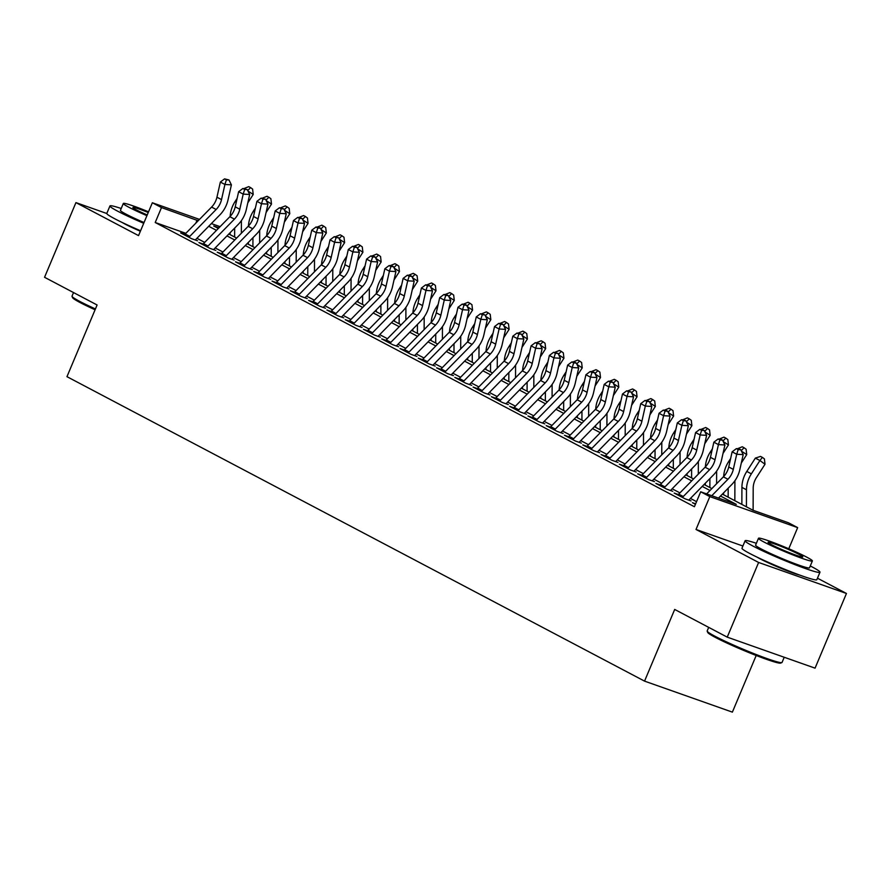 <?xml version="1.0" encoding="UTF-8"?>
<svg xmlns="http://www.w3.org/2000/svg" width="891" height="891" viewBox="0 0 891 891"><rect width="100%" height="100%" fill="white"/><g stroke="black" fill="none" stroke-linecap="round" stroke-linejoin="round"><path stroke-width="1.34" d="M757.395 557.309A25.338 1.815 22.8 0 0 760.257 558.913A25.338 1.815 22.8 0 0 799.55 575.029M122.234 222.505A25.338 1.815 22.8 0 0 125.096 224.109A25.338 1.815 22.8 0 0 140.377 231.237M722.367 494.126L752.917 510.231L788.524 522.805L797.657 527.617L709.826 496.61L700.694 491.799L736.3 504.373L720.496 496.042M788.769 548.767L797.657 527.617M742.894 546.016L696.016 529.466L758.62 562.466L727.234 637.143L815.065 668.15L846.45 593.473L817.459 578.192M756.192 655.486L732.38 712.132L644.549 681.125L66.97 376.67L97.097 304.989L44.55 277.29L75.935 202.613L138.539 235.614L152.35 202.758L199.495 219.398M758.62 562.466L846.45 593.473M106.797 213.506L75.935 202.613M695.637 503.827L692.43 502.691L695.448 504.284M678.318 494.527L674.153 493.057L685.123 498.837L691.06 500.931M660.042 484.893L655.876 483.423L666.847 489.204L672.772 491.297M641.765 475.259L637.6 473.789L648.57 479.57L654.495 481.663M623.477 465.625L619.323 464.155L630.282 469.936L636.219 472.03M605.201 455.992L601.046 454.521L612.006 460.302L617.942 462.396M586.924 446.358L582.759 444.887L593.729 450.668L599.665 452.762M568.647 436.724L564.482 435.254L575.452 441.034L581.389 443.128M550.371 427.079L546.205 425.62L557.176 431.4L563.112 433.494M532.094 417.445L527.929 415.974L538.899 421.755L544.835 423.86M513.817 407.811L509.652 406.341L520.622 412.121L526.559 414.226M495.541 398.177L491.375 396.707L502.346 402.487L508.271 404.581M477.253 388.543L473.099 387.073L484.058 392.853L489.994 394.947M458.976 378.909L454.822 377.439L465.781 383.219L471.718 385.313M440.7 369.275L436.545 367.805L447.505 373.585L453.441 375.679M422.423 359.641L418.258 358.171L429.228 363.951L435.164 366.045M404.146 350.007L399.981 348.537L410.951 354.317L416.888 356.411M385.87 340.373L381.704 338.903L392.675 344.683L398.611 346.777M367.593 330.739L363.428 329.269L374.398 335.049L380.334 337.143M349.317 321.105L345.151 319.635L356.122 325.415L362.047 327.509M331.04 311.471L326.874 310.001L337.834 315.782L343.77 317.875M312.752 301.837L308.598 300.367L319.557 306.148L325.493 308.241M294.475 292.203L290.321 290.733L301.281 296.514L307.217 298.608M276.199 282.558L272.033 281.099L283.004 286.88L288.94 288.974M257.922 272.924L253.757 271.454L264.727 277.235L270.664 279.34M239.646 263.291L235.48 261.82L246.451 267.601L252.387 269.706M221.369 253.657L217.204 252.186L228.174 257.967L234.11 260.061M203.092 244.023L198.927 242.552L209.897 248.333L215.822 250.427M185.84 233.319L155.212 222.505L694.412 506.734L700.694 491.799M696.55 501.655L690.425 498.425M679.911 492.89L672.148 488.791M661.634 483.256L653.871 479.158M643.347 473.622L635.584 469.524M625.07 463.988L617.307 459.89M606.793 454.343L599.03 450.256M588.517 444.709L580.754 440.622M570.24 435.075L562.477 430.988M551.963 425.441L544.201 421.354M533.687 415.807L525.924 411.72M515.41 406.173L507.647 402.086M497.122 396.54L489.359 392.452M478.846 386.906L471.083 382.818M460.569 377.272L452.806 373.173M442.292 367.638L434.53 363.539M424.016 358.004L416.253 353.905M405.739 348.37L397.976 344.271M387.462 338.736L379.7 334.637M369.186 329.102L361.423 325.003M350.898 319.468L343.135 315.369M332.621 309.823L324.859 305.736M314.345 300.189L306.582 296.102M296.068 290.555L288.305 286.468M277.792 280.921L270.029 276.834M259.515 271.287L251.752 267.2M241.238 261.653L233.475 257.566M222.962 252.019L215.199 247.932M204.685 242.385L196.911 238.298M184.816 234.389L180.65 232.919L191.61 238.699L197.546 240.793M696.016 529.466L709.826 496.61M155.212 222.505L161.494 207.57L152.35 202.758M727.234 637.143L674.687 609.444L644.549 681.125M218.93 227.851L213.717 226.013L218.34 228.452M228.864 233.999L236.627 238.086M247.141 243.633L254.904 247.72M265.418 253.267L273.181 257.354M283.694 262.901L291.457 266.988M301.971 272.535L309.734 276.622M320.248 282.169L328.011 286.256M338.524 291.803L346.287 295.89M356.801 301.436L364.564 305.535M375.089 311.07L382.852 315.169M393.365 320.704L401.128 324.803M411.642 330.338L419.405 334.437M429.919 339.972L437.681 344.071M448.195 349.606L455.958 353.705M466.472 359.251L474.235 363.339M484.749 368.885L492.511 372.973M503.025 378.519L510.788 382.607M521.313 388.153L529.076 392.24M539.59 397.787L547.352 401.874M557.866 407.421L565.629 411.508M576.143 417.055L583.906 421.142M594.42 426.689L602.182 430.776M612.696 436.323L620.459 440.41M630.973 445.957L638.736 450.055M649.249 455.591L657.012 459.689M667.537 465.225L675.3 469.323M685.814 474.858L693.577 478.957M704.09 484.492L711.853 488.591M211.345 223.585L220.088 226.67M198.192 220.723L161.494 207.57M709.982 490.495L702.219 486.408M691.706 480.862L683.943 476.774M673.429 471.228L665.666 467.129M655.152 461.594L647.378 457.495M636.865 451.96L629.102 447.861M618.588 442.326L610.825 438.227M600.311 432.692L592.548 428.593M582.035 423.058L574.272 418.959M563.758 413.413L555.995 409.325M545.481 403.779L537.719 399.691M527.205 394.145L519.442 390.058M508.928 384.511L501.154 380.424M490.64 374.877L482.877 370.79M472.364 365.243L464.601 361.156M454.087 355.609L446.324 351.522M435.81 345.975L428.048 341.888M417.534 336.341L409.771 332.254M399.257 326.707L391.494 322.609M380.98 317.073L373.218 312.975M362.704 307.44L354.941 303.341M344.416 297.806L336.653 293.707M326.139 288.172L318.377 284.073M307.863 278.538L300.1 274.439M289.586 268.893L281.823 264.805M271.31 259.259L263.547 255.171M253.033 249.625L245.27 245.537M234.756 239.991L226.993 235.903M216.48 230.357L208.717 226.269M195.842 223.118L197.1 220.144M184.381 234.89A11.371 8.776 -62.2 0 1 185.205 233.977L211.579 207.08A16.238 12.53 117.8 0 0 216.947 197.201L220.355 182.054L224.922 184.47L226.403 179.826L228.998 179.982L224.577 178.868L226.403 179.826M188.948 237.296A11.371 8.776 -62.2 0 1 189.772 236.382L216.145 209.485A16.238 12.53 117.8 0 0 221.514 199.617L224.922 184.47L231.404 184.849L227.996 199.996A24.358 18.8 -62.2 0 1 219.954 214.809L195.519 239.724M231.404 184.849L228.998 179.982M224.577 178.868L220.355 182.054M247.787 202.914L253.222 194.461L247.965 191.019M243.989 188.569L248.745 186.631L250.571 187.6L252.599 189.081L253.222 194.461M250.571 187.6L247.731 190.54M237.129 198.359L235.001 201.678A24.358 18.8 117.8 0 0 230.156 216.402M230.078 232.751L230.067 234.634M234.667 228.074L234.634 237.039M241.361 233.264L241.405 220.612M95.092 309.778A39.627 2.84 -157.2 0 1 80.123 302.561A39.627 2.84 -157.2 0 1 72.572 297.65L72.048 296.38A40.607 2.907 22.8 0 0 79.789 301.414A40.607 2.907 22.8 0 0 95.437 308.943M73.541 292.571L72.026 296.146A40.607 2.907 22.8 0 0 72.048 296.38M121.209 208.494A40.607 2.907 22.8 0 0 109.949 205.944A40.607 2.907 22.8 0 0 117.712 211.212A40.607 2.907 22.8 0 0 143.718 223.285M109.949 205.944L106.809 213.417A40.607 2.907 22.8 0 0 114.571 218.674A40.607 2.907 22.8 0 0 140.578 230.758M144.041 222.538A29.236 2.094 -157.2 0 1 126.021 214.141A29.236 2.094 -157.2 0 1 120.43 210.354L123.314 203.482A29.236 2.094 22.8 0 0 128.905 207.269A29.236 2.094 22.8 0 0 146.926 215.667M148.541 211.824A29.236 2.094 22.8 0 0 123.314 203.482M148.251 212.515A18.845 1.348 22.8 0 0 132.904 207.514A18.845 1.348 22.8 0 0 136.501 209.953A18.845 1.348 22.8 0 0 147.215 214.976M781.875 662.581L780.605 663.093A39.627 2.84 -157.2 0 1 754.243 654.718A39.627 2.84 -157.2 0 1 715.284 637.366A39.627 2.84 -157.2 0 1 707.732 632.454L707.209 631.184A40.607 2.907 22.8 0 0 714.95 636.219A40.607 2.907 22.8 0 0 754.866 654.005A40.607 2.907 22.8 0 0 781.875 662.581A40.607 2.907 22.8 0 0 782.053 662.425L784.225 657.257M708.701 627.375L707.187 630.951A40.607 2.907 22.8 0 0 707.209 631.184M756.37 543.298A40.607 2.907 22.8 0 0 745.11 540.748A40.607 2.907 22.8 0 0 752.873 546.016A40.607 2.907 22.8 0 0 794.07 564.304A40.607 2.907 22.8 0 0 819.976 572.222A40.607 2.907 22.8 0 0 812.213 566.966A40.607 2.907 22.8 0 0 810.275 565.952M745.11 540.748L741.969 548.221A40.607 2.907 22.8 0 0 749.732 553.478A40.607 2.907 22.8 0 0 790.941 571.766A40.607 2.907 22.8 0 0 816.835 579.685L819.976 572.222M812.38 560.951L809.496 567.812A29.236 2.094 -157.2 0 1 790.84 562.121A29.236 2.094 -157.2 0 1 761.181 548.945A29.236 2.094 -157.2 0 1 755.59 545.158L758.475 538.287A29.236 2.094 22.8 0 0 764.066 542.073A29.236 2.094 22.8 0 0 793.736 555.249A29.236 2.094 22.8 0 0 812.38 560.951A29.236 2.094 22.8 0 0 806.789 557.165A29.236 2.094 22.8 0 0 777.13 543.989A29.236 2.094 22.8 0 0 758.475 538.287M771.662 544.757A18.845 1.348 22.8 0 0 790.785 553.244A18.845 1.348 22.8 0 0 802.802 556.92A18.845 1.348 22.8 0 0 799.194 554.48A18.845 1.348 22.8 0 0 780.082 545.994A18.845 1.348 22.8 0 0 768.064 542.318A18.845 1.348 22.8 0 0 771.662 544.757M202.658 244.524A11.371 8.776 -62.2 0 1 203.482 243.611L229.856 216.713A16.238 12.53 117.8 0 0 235.224 206.835L238.632 191.688L243.198 194.104L244.68 189.471L247.275 189.616L242.853 188.502L244.68 189.471M207.224 246.93A11.371 8.776 -62.2 0 1 208.049 246.016L234.433 219.119A16.238 12.53 117.8 0 0 239.79 209.251L243.198 194.104L249.68 194.483L246.284 209.63A24.358 18.8 -62.2 0 1 238.231 224.443L213.795 249.357M249.68 194.483L247.275 189.616M242.853 188.502L238.632 191.688M220.935 254.158A11.371 8.776 -62.2 0 1 221.759 253.244L248.132 226.347A16.238 12.53 117.8 0 0 253.501 216.468L256.909 201.333L261.475 203.738L262.956 199.105L265.551 199.25L261.13 198.136L262.956 199.105M225.512 256.563A11.371 8.776 -62.2 0 1 226.325 255.65L252.71 228.753A16.238 12.53 117.8 0 0 258.078 218.885L261.475 203.738L267.957 204.117L264.56 219.264A24.358 18.8 -62.2 0 1 256.508 234.077L232.072 258.991M267.957 204.117L265.551 199.25M261.13 198.136L256.909 201.333M239.211 263.792A11.371 8.776 -62.2 0 1 240.035 262.878L266.42 235.981A16.238 12.53 117.8 0 0 271.777 226.102L275.185 210.967L279.752 213.372L281.233 208.739L283.828 208.884L279.406 207.77L281.233 208.739M243.789 266.197A11.371 8.776 -62.2 0 1 244.602 265.284L270.987 238.387A16.238 12.53 117.8 0 0 276.355 228.519L279.752 213.372L286.245 213.751L282.837 228.898A24.358 18.8 -62.2 0 1 274.784 243.711L250.349 268.625M286.245 213.751L283.828 208.884M279.406 207.77L275.185 210.967M257.499 273.426A11.371 8.776 -62.2 0 1 258.312 272.512L284.697 245.615A16.238 12.53 117.8 0 0 290.065 235.747L293.462 220.6L298.04 223.006L299.51 218.373L302.105 218.529L300.278 217.56L297.683 217.404L299.51 218.373M262.065 275.831A11.371 8.776 -62.2 0 1 262.878 274.918L289.263 248.021A16.238 12.53 117.8 0 0 294.631 238.153L298.04 223.006L304.522 223.385L301.113 238.532A24.358 18.8 -62.2 0 1 293.061 253.345L268.625 278.259M304.522 223.385L302.105 218.529M297.683 217.404L293.462 220.6M266.064 212.548L271.499 204.095L266.242 200.653M262.266 198.203L267.022 196.276L268.848 197.234L270.886 198.715L271.499 204.095M268.848 197.234L266.008 200.174M255.405 207.993L253.278 211.312A24.358 18.8 117.8 0 0 248.444 226.036M248.355 242.385L248.344 244.268M252.944 237.708L252.91 246.673M259.637 242.898L259.682 230.246M284.34 222.182L289.775 213.729L284.519 210.287M280.542 207.837L285.298 205.91L287.125 206.868L289.163 208.349L289.775 213.729M287.125 206.868L284.285 209.808M273.693 217.627L271.555 220.946A24.358 18.8 117.8 0 0 266.721 235.669M266.632 252.03L266.621 253.902M271.22 247.342L271.198 256.307M277.914 252.532L277.959 239.879M302.628 231.816L308.052 223.363L302.795 219.921M298.819 217.471L303.575 215.544L305.401 216.502L307.44 217.983L308.052 223.363M305.401 216.502L302.561 219.442M291.97 227.261L289.842 230.58A24.358 18.8 117.8 0 0 284.997 245.303M284.908 261.664L284.897 263.536M289.508 256.976L289.475 265.941M296.191 262.166L296.235 249.513M320.905 241.45L326.34 232.996L321.083 229.555M317.096 227.105L321.851 225.178L323.678 226.136L325.716 227.617L326.34 232.996M323.678 226.136L320.849 229.087M310.246 236.895L308.119 240.214A24.358 18.8 117.8 0 0 303.274 254.937M303.185 271.298L303.185 273.169M307.785 266.609L307.751 275.575M314.467 271.8L314.512 259.158M275.776 283.06A11.371 8.776 -62.2 0 1 276.589 282.146L302.973 255.249A16.238 12.53 117.8 0 0 308.342 245.381L311.739 230.234L316.316 232.64L317.797 228.007L320.381 228.163L318.555 227.194L315.96 227.038L317.797 228.007M280.342 285.465A11.371 8.776 -62.2 0 1 281.166 284.552L307.54 257.655A16.238 12.53 117.8 0 0 312.908 247.787L316.316 232.64L322.798 233.019L319.39 248.166A24.358 18.8 -62.2 0 1 311.338 262.979L286.902 287.893M322.798 233.019L320.381 228.163M315.96 227.038L311.739 230.234M339.181 251.084L344.617 242.63L339.36 239.189M335.372 236.739L340.128 234.812L341.955 235.77L343.993 237.251L344.617 242.63M341.955 235.77L339.126 238.721M328.523 246.529L326.396 249.848A24.358 18.8 117.8 0 0 321.551 264.571M321.462 280.932L321.462 282.803M326.061 276.243L326.028 285.209M332.744 281.433L332.788 268.792M294.052 292.694A11.371 8.776 -62.2 0 1 294.865 291.78L321.25 264.883A16.238 12.53 117.8 0 0 326.618 255.015L330.026 239.868L334.593 242.274L336.074 237.641L338.669 237.797L334.248 236.672L336.074 237.641M298.619 295.11A11.371 8.776 -62.2 0 1 299.443 294.186L325.816 267.3A16.238 12.53 117.8 0 0 331.185 257.421L334.593 242.274L341.075 242.664L337.667 257.8A24.358 18.8 -62.2 0 1 329.614 272.613L305.179 297.527M341.075 242.664L338.669 237.797M334.248 236.672L330.026 239.868M357.458 260.729L362.893 252.264L357.636 248.823M353.66 246.373L358.405 244.446L360.231 245.404L362.269 246.885L362.893 252.264M360.231 245.404L357.402 248.355M346.799 256.163L344.672 259.481A24.358 18.8 117.8 0 0 339.827 274.205M339.738 290.566L339.738 292.437M344.338 285.877L344.305 294.854M351.032 291.067L351.076 278.426M312.329 302.327A11.371 8.776 -62.2 0 1 313.153 301.414L339.527 274.517A16.238 12.53 117.8 0 0 344.895 264.649L348.303 249.502L352.869 251.908L354.351 247.275L356.946 247.431L355.119 246.462L352.524 246.306L354.351 247.275M316.895 304.744A11.371 8.776 -62.2 0 1 317.719 303.82L344.093 276.934A16.238 12.53 117.8 0 0 349.461 267.055L352.869 251.908L359.351 252.298L355.943 267.434A24.358 18.8 -62.2 0 1 347.902 282.247L323.455 307.161M359.351 252.298L356.946 247.431M352.524 246.306L348.303 249.502M375.735 270.363L381.17 261.898L375.913 258.457M371.937 256.018L376.681 254.08L378.508 255.038L380.546 256.519L381.17 261.898M378.508 255.038L375.679 257.989M365.076 265.796L362.949 269.115A24.358 18.8 117.8 0 0 358.104 283.839M358.026 300.2L358.015 302.071M362.615 295.511L362.581 304.488M369.308 300.701L369.353 288.06M330.606 311.961A11.371 8.776 -62.2 0 1 331.43 311.048L357.803 284.151A16.238 12.53 117.8 0 0 363.172 274.283L366.58 259.136L371.146 261.542L372.627 256.909L375.222 257.065L373.396 256.096L370.801 255.951L372.627 256.909M335.172 314.378A11.371 8.776 -62.2 0 1 335.996 313.465L362.37 286.568A16.238 12.53 117.8 0 0 367.738 276.689L371.146 261.542L377.628 261.932L374.22 277.079A24.358 18.8 -62.2 0 1 366.179 291.88L341.743 316.806M377.628 261.932L375.222 257.065M370.801 255.951L366.58 259.136M394.011 279.997L399.446 271.532L394.19 268.091M390.213 265.652L394.969 263.714L396.796 264.683L398.823 266.153L399.446 271.532M396.796 264.683L393.956 267.623M383.353 275.43L381.225 278.749A24.358 18.8 117.8 0 0 376.381 293.473M376.303 309.834L376.292 311.705M380.891 305.145L380.858 314.122M387.585 310.335L387.63 297.694M348.882 321.595A11.371 8.776 -62.2 0 1 349.706 320.682L376.08 293.785A16.238 12.53 117.8 0 0 381.448 283.917L384.856 268.77L389.423 271.176L390.904 266.543L393.499 266.699L391.672 265.73L389.077 265.585L390.904 266.543M353.449 324.012A11.371 8.776 -62.2 0 1 354.273 323.099L380.657 296.202A16.238 12.53 117.8 0 0 386.015 286.323L389.423 271.176L395.905 271.566L392.508 286.713A24.358 18.8 -62.2 0 1 384.455 301.514L360.02 326.44M395.905 271.566L393.499 266.699M389.077 265.585L384.856 268.77M367.159 331.24A11.371 8.776 -62.2 0 1 367.983 330.316L394.357 303.43A16.238 12.53 117.8 0 0 399.725 293.551L403.133 278.404L407.699 280.81L409.181 276.177L411.776 276.333L409.949 275.364L407.354 275.219L409.181 276.177M371.736 333.646A11.371 8.776 -62.2 0 1 372.549 332.733L398.934 305.836A16.238 12.53 117.8 0 0 404.302 295.957L407.699 280.81L414.181 281.2L410.784 296.347A24.358 18.8 -62.2 0 1 402.732 311.159L378.296 336.074M414.181 281.2L411.776 276.333M407.354 275.219L403.133 278.404M385.435 340.874A11.371 8.776 -62.2 0 1 386.26 339.95L412.644 313.064A16.238 12.53 117.8 0 0 418.002 303.185L421.41 288.038L425.976 290.444L427.457 285.811L430.052 285.966L428.226 284.997L425.631 284.853L427.457 285.811M390.013 343.28A11.371 8.776 -62.2 0 1 390.826 342.367L417.211 315.47A16.238 12.53 117.8 0 0 422.579 305.591L425.976 290.444L432.469 290.834L429.061 305.981A24.358 18.8 -62.2 0 1 421.009 320.793L396.573 345.708M432.469 290.834L430.052 285.966M425.631 284.853L421.41 288.038M403.712 350.508A11.371 8.776 -62.2 0 1 404.536 349.595L430.921 322.698A16.238 12.53 117.8 0 0 436.278 312.819L439.686 297.672L444.264 300.078L445.734 295.444L448.329 295.6L446.502 294.643L443.907 294.487L445.734 295.444M408.29 352.914A11.371 8.776 -62.2 0 1 409.103 352.001L435.487 325.104A16.238 12.53 117.8 0 0 440.856 315.225L444.264 300.078L450.746 300.467L447.338 315.614A24.358 18.8 -62.2 0 1 439.285 330.427L414.85 355.342M450.746 300.467L448.329 295.6M443.907 294.487L439.686 297.672M422 360.142A11.371 8.776 -62.2 0 1 422.813 359.229L449.198 332.332A16.238 12.53 117.8 0 0 454.566 322.453L457.963 307.306L462.54 309.723L464.022 305.078L466.606 305.234L464.779 304.276L462.184 304.121L464.022 305.078M426.566 362.548A11.371 8.776 -62.2 0 1 427.39 361.635L453.764 334.738A16.238 12.53 117.8 0 0 459.132 324.859L462.54 309.723L469.022 310.101L465.614 325.248A24.358 18.8 -62.2 0 1 457.562 340.061L433.126 364.976M469.022 310.101L466.606 305.234M462.184 304.121L457.963 307.306M440.277 369.776A11.371 8.776 -62.2 0 1 441.09 368.863L467.474 341.966A16.238 12.53 117.8 0 0 472.843 332.087L476.251 316.94L480.817 319.357L482.298 314.712L484.893 314.868L480.472 313.755L482.298 314.712M444.843 372.182A11.371 8.776 -62.2 0 1 445.667 371.269L472.041 344.371A16.238 12.53 117.8 0 0 477.409 334.493L480.817 319.357L487.299 319.735L483.891 334.882A24.358 18.8 -62.2 0 1 475.839 349.695L451.403 374.61M487.299 319.735L484.893 314.868M480.472 313.755L476.251 316.94M458.553 379.41A11.371 8.776 -62.2 0 1 459.377 378.497L485.751 351.6A16.238 12.53 117.8 0 0 491.119 341.721L494.527 326.574L499.094 328.991L500.575 324.346L503.17 324.502L501.343 323.544L498.748 323.388L500.575 324.346M463.12 381.816A11.371 8.776 -62.2 0 1 463.944 380.903L490.317 354.005A16.238 12.53 117.8 0 0 495.686 344.138L499.094 328.991L505.576 329.369L502.168 344.516A24.358 18.8 -62.2 0 1 494.126 359.329L469.68 384.244M505.576 329.369L503.17 324.502M498.748 323.388L494.527 326.574M476.83 389.044A11.371 8.776 -62.2 0 1 477.654 388.131L504.028 361.234A16.238 12.53 117.8 0 0 509.396 351.355L512.804 336.208L517.37 338.625L518.852 333.991L521.447 334.136L517.025 333.022L518.852 333.991M481.396 391.45A11.371 8.776 -62.2 0 1 482.22 390.536L508.594 363.639A16.238 12.53 117.8 0 0 513.962 353.772L517.37 338.625L523.852 339.003L520.444 354.15A24.358 18.8 -62.2 0 1 512.403 368.963L487.956 393.878M523.852 339.003L521.447 334.136M517.025 333.022L512.804 336.208M495.106 398.678A11.371 8.776 -62.2 0 1 495.931 397.765L522.304 370.868A16.238 12.53 117.8 0 0 527.672 360.989L531.081 345.853L535.647 348.258L537.128 343.625L539.723 343.77L535.302 342.656L537.128 343.625M499.673 401.084A11.371 8.776 -62.2 0 1 500.497 400.17L526.882 373.273A16.238 12.53 117.8 0 0 532.239 363.405L535.647 348.258L542.129 348.637L538.732 363.784A24.358 18.8 -62.2 0 1 530.68 378.597L506.244 403.512M542.129 348.637L539.723 343.77M535.302 342.656L531.081 345.853M513.383 408.312A11.371 8.776 -62.2 0 1 514.207 407.399L540.581 380.502A16.238 12.53 117.8 0 0 545.949 370.623L549.357 355.487L553.924 357.892L555.405 353.259L558 353.404L553.578 352.29L555.405 353.259M517.961 410.718A11.371 8.776 -62.2 0 1 518.774 409.804L545.158 382.907A16.238 12.53 117.8 0 0 550.527 373.039L553.924 357.892L560.406 358.271L557.009 373.418A24.358 18.8 -62.2 0 1 548.956 388.231L524.521 413.146M560.406 358.271L558 353.404M553.578 352.29L549.357 355.487M531.66 417.946A11.371 8.776 -62.2 0 1 532.484 417.033L558.869 390.135A16.238 12.53 117.8 0 0 564.226 380.268L567.634 365.121L572.2 367.526L573.681 362.893L576.277 363.049L574.45 362.08L571.855 361.924L573.681 362.893M536.237 420.352A11.371 8.776 -62.2 0 1 537.05 419.438L563.435 392.541A16.238 12.53 117.8 0 0 568.803 382.673L572.2 367.526L578.693 367.905L575.285 383.052A24.358 18.8 -62.2 0 1 567.233 397.865L542.797 422.78M578.693 367.905L576.277 363.049M571.855 361.924L567.634 365.121M549.936 427.58A11.371 8.776 -62.2 0 1 550.761 426.666L577.145 399.769A16.238 12.53 117.8 0 0 582.502 389.902L585.91 374.755L590.488 377.16L591.958 372.527L594.553 372.683L592.727 371.714L590.132 371.558L591.958 372.527M554.514 429.985A11.371 8.776 -62.2 0 1 555.327 429.072L581.712 402.175A16.238 12.53 117.8 0 0 587.08 392.307L590.488 377.16L596.97 377.539L593.562 392.686A24.358 18.8 -62.2 0 1 585.51 407.499L561.074 432.413M596.97 377.539L594.553 372.683M590.132 371.558L585.91 374.755M412.288 289.631L417.723 281.166L412.466 277.725M408.49 275.286L413.246 273.348L415.072 274.317L417.099 275.798L417.723 281.166M415.072 274.317L412.232 277.257M401.629 285.075L399.502 288.383A24.358 18.8 117.8 0 0 394.657 303.107M394.579 319.468L394.568 321.339M399.168 314.779L399.135 323.756M405.862 319.969L405.906 307.328M430.565 299.265L436 290.8L430.743 287.359M426.767 284.92L431.522 282.982L433.349 283.951L435.387 285.432L436 290.8M433.349 283.951L430.509 286.891M419.917 294.709L417.779 298.017A24.358 18.8 117.8 0 0 412.945 312.741M412.856 329.102L412.845 330.984M417.445 324.413L417.422 333.39M424.138 329.603L424.183 316.962M448.841 308.899L454.276 300.434L449.019 297.004M445.043 294.553L449.799 292.616L451.626 293.585L453.664 295.066L454.276 300.434M451.626 293.585L448.786 296.525M438.194 304.343L436.055 307.651A24.358 18.8 117.8 0 0 431.222 322.375M431.133 338.736L431.121 340.618M435.732 334.058L435.699 343.024M442.415 339.237L442.459 326.596M467.129 318.533L472.564 310.079L467.307 306.638M463.32 304.187L468.076 302.249L469.902 303.218L471.94 304.7L472.564 310.079M469.902 303.218L467.073 306.159M456.47 313.977L454.343 317.285A24.358 18.8 117.8 0 0 449.498 332.02M449.409 348.37L449.409 350.252M454.009 343.692L453.976 352.658M460.692 348.871L460.736 336.23M485.406 328.166L490.841 319.713L485.584 316.272M481.597 313.821L486.352 311.883L488.179 312.852L490.217 314.334L490.841 319.713M488.179 312.852L485.35 315.793M474.747 323.611L472.62 326.919A24.358 18.8 117.8 0 0 467.775 341.654M467.686 358.004L467.686 359.886M472.286 353.326L472.252 362.292M478.968 358.505L479.013 345.864M503.682 337.8L509.117 329.347L503.861 325.906M499.884 323.455L504.629 321.517L506.456 322.486L508.494 323.968L509.117 329.347M506.456 322.486L503.627 325.427M493.024 333.245L490.896 336.553A24.358 18.8 117.8 0 0 486.052 351.288M485.963 367.638L485.963 369.52M490.562 362.96L490.529 371.926M497.256 368.139L497.301 355.498M521.959 347.434L527.394 338.981L522.137 335.539M518.161 333.089L522.906 331.151L524.732 332.12L526.77 333.602L527.394 338.981M524.732 332.12L521.903 335.061M511.3 342.879L509.173 346.198A24.358 18.8 117.8 0 0 504.328 360.922M504.25 377.272L504.239 379.154M508.839 372.594L508.806 381.56M515.533 377.784L515.577 365.132M540.236 357.068L545.671 348.615L540.414 345.173M536.438 342.723L541.182 340.796L543.02 341.754L545.047 343.235L545.671 348.615M543.02 341.754L540.18 344.694M529.577 352.513L527.45 355.832A24.358 18.8 117.8 0 0 522.605 370.556M522.527 386.906L522.516 388.788M527.116 382.228L527.082 391.194M533.809 387.418L533.854 374.766M558.512 366.702L563.947 358.249L558.69 354.807M554.714 352.357L559.47 350.43L561.297 351.388L563.324 352.869L563.947 358.249M561.297 351.388L558.457 354.328M547.854 362.147L545.726 365.466A24.358 18.8 117.8 0 0 540.882 380.19M540.804 396.551L540.792 398.422M545.392 391.862L545.359 400.827M552.086 397.052L552.13 384.4M576.789 376.336L582.224 367.883L576.967 364.441M572.991 361.991L577.747 360.064L579.573 361.022L581.611 362.503L582.224 367.883M579.573 361.022L576.733 363.962M566.141 371.781L564.003 375.1A24.358 18.8 117.8 0 0 559.169 389.824M559.08 406.185L559.069 408.056M563.669 401.496L563.647 410.461M570.363 406.686L570.407 394.034M595.065 385.97L600.501 377.517L595.244 374.075M591.268 371.625L596.023 369.698L597.85 370.656L599.888 372.137L600.501 377.517M597.85 370.656L595.01 373.607M584.418 381.415L582.28 384.734A24.358 18.8 117.8 0 0 577.446 399.458M577.357 415.819L577.346 417.69M581.957 411.13L581.923 420.095M588.639 416.32L588.684 403.679M613.353 395.604L618.788 387.151L613.531 383.709M609.544 381.259L614.3 379.332L616.127 380.29L618.165 381.771L618.788 387.151M616.127 380.29L613.286 383.241M602.695 391.049L600.567 394.368A24.358 18.8 117.8 0 0 595.723 409.092M595.633 425.452L595.633 427.324M600.233 420.764L600.2 429.729M606.916 425.954L606.96 413.313M568.224 437.214A11.371 8.776 -62.2 0 1 569.037 436.3L595.422 409.403A16.238 12.53 117.8 0 0 600.79 399.536L604.187 384.389L608.765 386.794L610.246 382.161L612.83 382.317L611.003 381.348L608.408 381.192L610.246 382.161M572.79 439.631A11.371 8.776 -62.2 0 1 573.615 438.706L599.988 411.82A16.238 12.53 117.8 0 0 605.357 401.941L608.765 386.794L615.247 387.184L611.839 402.32A24.358 18.8 -62.2 0 1 603.786 417.133L579.35 442.047M615.247 387.184L612.83 382.317M608.408 381.192L604.187 384.389M586.501 446.848A11.371 8.776 -62.2 0 1 587.314 445.934L613.699 419.037A16.238 12.53 117.8 0 0 619.067 409.169L622.475 394.022L627.041 396.428L628.523 391.795L631.118 391.951L626.696 390.826L628.523 391.795M591.067 449.264A11.371 8.776 -62.2 0 1 591.891 448.34L618.265 421.454A16.238 12.53 117.8 0 0 623.633 411.575L627.041 396.428L633.523 396.818L630.115 411.954A24.358 18.8 -62.2 0 1 622.063 426.767L597.627 451.681M633.523 396.818L631.118 391.951M626.696 390.826L622.475 394.022M604.777 456.482A11.371 8.776 -62.2 0 1 605.602 455.568L631.975 428.671A16.238 12.53 117.8 0 0 637.343 418.803L640.752 403.656L645.318 406.062L646.799 401.429L649.394 401.585L647.568 400.616L644.973 400.471L646.799 401.429M609.344 458.898A11.371 8.776 -62.2 0 1 610.168 457.985L636.542 431.088A16.238 12.53 117.8 0 0 641.91 421.209L645.318 406.062L651.8 406.452L648.392 421.599A24.358 18.8 -62.2 0 1 640.339 436.401L615.904 461.326M651.8 406.452L649.394 401.585M644.973 400.471L640.752 403.656M623.054 466.116A11.371 8.776 -62.2 0 1 623.878 465.202L650.252 438.305A16.238 12.53 117.8 0 0 655.62 428.437L659.028 413.29L663.595 415.696L665.076 411.063L667.671 411.219L665.844 410.25L663.249 410.105L665.076 411.063M627.62 468.532A11.371 8.776 -62.2 0 1 628.445 467.619L654.818 440.722A16.238 12.53 117.8 0 0 660.186 430.843L663.595 415.696L670.077 416.086L666.668 431.233A24.358 18.8 -62.2 0 1 658.627 446.035L634.18 470.96M670.077 416.086L667.671 411.219M663.249 410.105L659.028 413.29M631.63 405.249L637.065 396.785L631.808 393.343M627.821 390.893L632.577 388.966L634.403 389.924L636.441 391.405L637.065 396.785M634.403 389.924L631.574 392.875M620.971 400.683L618.844 404.002A24.358 18.8 117.8 0 0 613.999 418.725M613.91 435.086L613.91 436.958M618.51 430.398L618.477 439.374M625.192 435.588L625.237 422.947M649.907 414.883L655.342 406.419L650.085 402.977M646.109 400.538L650.853 398.6L652.68 399.558L654.718 401.039L655.342 406.419M652.68 399.558L649.851 402.509M639.248 410.317L637.121 413.636A24.358 18.8 117.8 0 0 632.276 428.359M632.187 444.72L632.187 446.591M636.787 440.031L636.753 449.008M643.48 445.222L643.525 432.58M668.183 424.517L673.618 416.052L668.361 412.611M664.385 410.172L669.13 408.234L670.956 409.203L672.995 410.673L673.618 416.052M670.956 409.203L668.127 412.143M657.525 419.951L655.397 423.27A24.358 18.8 117.8 0 0 650.553 437.993M650.463 454.354L650.463 456.225M655.063 449.665L655.03 458.642M661.757 454.856L661.801 442.214M686.46 434.151L691.895 425.686L686.638 422.245M682.662 419.806L687.407 417.868L689.244 418.837L691.271 420.318L691.895 425.686M689.244 418.837L686.404 421.777M675.801 429.596L673.674 432.903A24.358 18.8 117.8 0 0 668.829 447.627M668.751 463.988L668.74 465.859M673.34 459.299L673.306 468.276M680.033 464.489L680.078 451.848M641.331 475.761A11.371 8.776 -62.2 0 1 642.155 474.836L668.528 447.95A16.238 12.53 117.8 0 0 673.897 438.071L677.305 422.924L681.871 425.33L683.352 420.697L685.947 420.853L684.121 419.884L681.526 419.739L683.352 420.697M645.897 478.166A11.371 8.776 -62.2 0 1 646.721 477.253L673.106 450.356A16.238 12.53 117.8 0 0 678.463 440.477L681.871 425.33L688.353 425.72L684.945 440.867A24.358 18.8 -62.2 0 1 676.904 455.68L652.468 480.594M688.353 425.72L685.947 420.853M681.526 419.739L677.305 422.924M704.736 443.785L710.172 435.32L704.915 431.879M700.939 429.44L705.694 427.502L707.521 428.471L709.548 429.952L710.172 435.32M707.521 428.471L704.681 431.411M694.078 439.23L691.951 442.537A24.358 18.8 117.8 0 0 687.106 457.261M687.028 473.622L687.017 475.504M691.616 468.933L691.583 477.91M698.31 474.123L698.355 461.482M659.607 485.395A11.371 8.776 -62.2 0 1 660.431 484.47L686.805 457.584A16.238 12.53 117.8 0 0 692.173 447.705L695.581 432.558L700.148 434.964L701.629 430.331L704.224 430.487L702.398 429.518L699.803 429.373L701.629 430.331M664.174 487.8A11.371 8.776 -62.2 0 1 664.998 486.887L691.383 459.99A16.238 12.53 117.8 0 0 696.74 450.111L700.148 434.964L706.63 435.354L703.233 450.501A24.358 18.8 -62.2 0 1 695.18 465.314L670.745 490.228M706.63 435.354L704.224 430.487M699.803 429.373L695.581 432.558M723.013 453.419L728.448 444.954L723.191 441.524M719.215 439.074L723.971 437.136L725.797 438.105L727.836 439.586L728.448 444.954M725.797 438.105L722.957 441.045M712.366 448.864L710.227 452.171A24.358 18.8 117.8 0 0 705.394 466.895M705.304 483.256L705.293 485.138M709.893 478.578L709.871 487.544M716.587 483.757L716.631 471.116M677.884 495.028A11.371 8.776 -62.2 0 1 678.708 494.115L705.082 467.218A16.238 12.53 117.8 0 0 710.45 457.339L713.858 442.192L718.424 444.598L719.906 439.965L722.501 440.121L720.674 439.163L718.079 439.007L719.906 439.965M682.461 497.434A11.371 8.776 -62.2 0 1 683.274 496.521L709.659 469.624A16.238 12.53 117.8 0 0 715.028 459.745L718.424 444.598L724.918 444.988L721.51 460.135A24.358 18.8 -62.2 0 1 713.457 474.948L689.021 499.862M724.918 444.988L722.501 440.121M718.079 439.007L713.858 442.192M741.29 463.053L746.725 454.599L741.468 451.158M737.492 448.708L742.248 446.77L744.074 447.739L746.112 449.22L746.725 454.599M744.074 447.739L741.234 450.679M730.642 458.497L728.504 461.805A24.358 18.8 117.8 0 0 723.67 476.54M723.581 492.89L723.57 494.772M728.181 488.212L728.147 497.178M734.841 500.709L734.908 480.75M706.641 493.904L723.369 476.852A16.238 12.53 117.8 0 0 728.727 466.973L732.135 451.826L736.712 454.243L738.182 449.599L740.777 449.755L738.951 448.797L736.356 448.641L738.182 449.599M711.786 495.719L727.936 479.258A16.238 12.53 117.8 0 0 733.304 469.379L736.712 454.243L743.194 454.622L739.786 469.769A24.358 18.8 -62.2 0 1 731.734 484.581L718.491 498.08M743.194 454.622L740.777 449.755M736.356 448.641L732.135 451.826M753.118 510.309L753.196 488.179A16.238 12.53 -62.2 0 1 756.448 477.554L765.013 464.233L759.923 460.524L751.358 473.856A24.358 18.8 117.8 0 0 746.48 489.783L746.424 506.812M762.351 457.373L759.923 460.524L755.345 458.119L760.524 456.404L762.351 457.373L764.389 458.854L765.013 464.233M755.345 458.119L746.792 471.439A24.358 18.8 117.8 0 0 741.913 487.377L741.858 504.406M211.579 207.08L216.145 209.485M216.947 197.201L221.514 199.617M185.205 233.977L189.772 236.382M236.238 202.324L235.001 201.678M229.856 216.713L234.433 219.119M235.224 206.835L239.79 209.251M203.482 243.611L208.049 246.016M248.132 226.347L252.71 228.753M253.501 216.468L258.078 218.885M221.759 253.244L226.325 255.65M266.42 235.981L270.987 238.387M271.777 226.102L276.355 228.519M240.035 262.878L244.602 265.284M284.697 245.615L289.263 248.021M290.065 235.747L294.631 238.153M258.312 272.512L262.878 274.918M254.514 211.958L253.278 211.312M272.802 221.592L271.555 220.946M291.079 231.226L289.842 230.58M309.355 240.86L308.119 240.214M302.973 255.249L307.54 257.655M308.342 245.381L312.908 247.787M276.589 282.146L281.166 284.552M327.632 250.494L326.396 249.848M321.25 264.883L325.816 267.3M326.618 255.015L331.185 257.421M294.865 291.78L299.443 294.186M345.908 260.127L344.672 259.481M339.527 274.517L344.093 276.934M344.895 264.649L349.461 267.055M313.153 301.414L317.719 303.82M364.185 269.773L362.949 269.115M357.803 284.151L362.37 286.568M363.172 274.283L367.738 276.689M331.43 311.048L335.996 313.465M382.462 279.406L381.225 278.749M376.08 293.785L380.657 296.202M381.448 283.917L386.015 286.323M349.706 320.682L354.273 323.099M394.357 303.43L398.934 305.836M399.725 293.551L404.302 295.957M367.983 330.316L372.549 332.733M412.644 313.064L417.211 315.47M418.002 303.185L422.579 305.591M386.26 339.95L390.826 342.367M430.921 322.698L435.487 325.104M436.278 312.819L440.856 315.225M404.536 349.595L409.103 352.001M449.198 332.332L453.764 334.738M454.566 322.453L459.132 324.859M422.813 359.229L427.39 361.635M467.474 341.966L472.041 344.371M472.843 332.087L477.409 334.493M441.09 368.863L445.667 371.269M485.751 351.6L490.317 354.005M491.119 341.721L495.686 344.138M459.377 378.497L463.944 380.903M504.028 361.234L508.594 363.639M509.396 351.355L513.962 353.772M477.654 388.131L482.22 390.536M522.304 370.868L526.882 373.273M527.672 360.989L532.239 363.405M495.931 397.765L500.497 400.17M540.581 380.502L545.158 382.907M545.949 370.623L550.527 373.039M514.207 407.399L518.774 409.804M558.869 390.135L563.435 392.541M564.226 380.268L568.803 382.673M532.484 417.033L537.05 419.438M577.145 399.769L581.712 402.175M582.502 389.902L587.08 392.307M550.761 426.666L555.327 429.072M400.738 289.04L399.502 288.383M419.015 298.674L417.779 298.017M437.303 308.308L436.055 307.651M455.579 317.942L454.343 317.285M473.856 327.576L472.62 326.919M492.133 337.21L490.896 336.553M510.409 346.844L509.173 346.198M528.686 356.478L527.45 355.832M546.963 366.112L545.726 365.466M565.239 375.746L564.003 375.1M583.527 385.38L582.28 384.734M601.804 395.014L600.567 394.368M595.422 409.403L599.988 411.82M600.79 399.536L605.357 401.941M569.037 436.3L573.615 438.706M613.699 419.037L618.265 421.454M619.067 409.169L623.633 411.575M587.314 445.934L591.891 448.34M631.975 428.671L636.542 431.088M637.343 418.803L641.91 421.209M605.602 455.568L610.168 457.985M650.252 438.305L654.818 440.722M655.62 428.437L660.186 430.843M623.878 465.202L628.445 467.619M620.08 404.648L618.844 404.002M638.357 414.293L637.121 413.636M656.634 423.927L655.397 423.27M674.91 433.561L673.674 432.903M668.528 447.95L673.106 450.356M673.897 438.071L678.463 440.477M642.155 474.836L646.721 477.253M693.187 443.195L691.951 442.537M686.805 457.584L691.383 459.99M692.173 447.705L696.74 450.111M660.431 484.47L664.998 486.887M711.463 452.828L710.227 452.171M705.082 467.218L709.659 469.624M710.45 457.339L715.028 459.745M678.708 494.115L683.274 496.521M729.751 462.462L728.504 461.805M723.369 476.852L727.936 479.258M728.727 466.973L733.304 469.379M751.358 473.856L746.792 471.439M746.48 489.783L741.913 487.377"/></g></svg>
